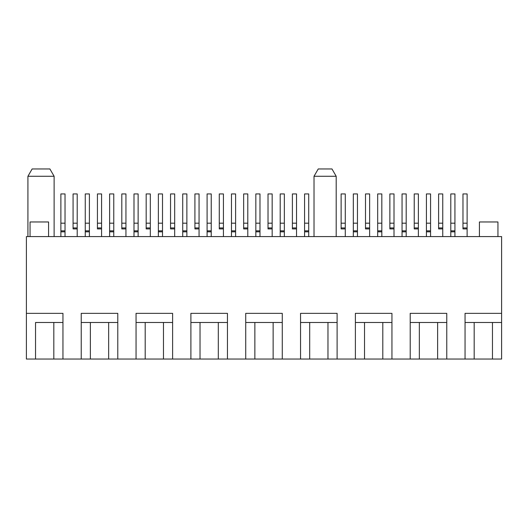 <?xml version="1.0" encoding="UTF-8"?>
<svg xmlns="http://www.w3.org/2000/svg" width="528" height="528" viewBox="0 0 528 528"><rect width="100%" height="100%" fill="white"/><g stroke="black" fill="none" stroke-linecap="round" stroke-linejoin="round"><path stroke-width="0.79" d="M331.973 168.96L336.191 176.273L336.191 236.584L336.191 176.273L314.015 176.273L314.015 236.584L314.015 176.273L336.191 176.273L331.973 168.96L318.239 168.96L314.015 176.273L318.239 168.96L331.973 168.96M54.12 176.273L49.896 168.96L32.142 168.96L27.925 176.273L54.12 176.273L27.925 176.273L27.925 236.584L27.925 176.273L32.142 168.96L49.896 168.96L54.12 176.273L54.12 236.584L54.12 176.273M26.4 236.584L501.6 236.584L26.4 236.584L26.4 359.04L35.541 359.04L35.541 322.489L53.816 322.489L53.816 359.04L62.951 359.04L62.951 322.489L53.816 322.489L62.951 322.489L62.951 313.348L26.4 313.348L62.951 313.348L62.951 359.04L26.4 359.04L26.4 236.584M30.056 221.965L30.056 236.584L30.056 221.965L48.576 221.965L48.576 236.584L48.576 221.965L30.056 221.965M81.233 322.489L81.233 359.04L90.367 359.04L90.367 322.489L81.233 322.489L117.784 322.489L117.784 313.348L81.233 313.348L81.233 359.04L62.951 359.04L90.367 359.04L90.367 322.489L108.649 322.489L108.649 359.04L117.784 359.04L117.784 322.489L108.649 322.489L108.649 359.04L90.367 359.04L145.2 359.04L145.2 322.489L136.059 322.489L136.059 359.04L117.784 359.04L117.784 313.348L81.233 313.348L81.233 322.489M136.059 313.348L136.059 322.489L172.616 322.489L172.616 313.348L136.059 313.348L172.616 313.348L172.616 322.489L163.475 322.489L163.475 359.04L172.616 359.04L172.616 322.489L172.616 359.04L136.059 359.04L136.059 313.348M190.892 322.489L190.892 359.04L200.033 359.04L200.033 322.489L190.892 322.489L227.449 322.489L227.449 313.348L190.892 313.348L190.892 359.04L172.616 359.04L200.033 359.04L200.033 322.489L218.308 322.489L218.308 359.04L227.449 359.04L227.449 322.489L218.308 322.489L218.308 359.04L200.033 359.04L254.859 359.04L254.859 322.489L245.725 322.489L245.725 359.04L227.449 359.04L227.449 313.348L190.892 313.348L190.892 322.489M245.725 313.348L245.725 322.489L282.275 322.489L282.275 313.348L245.725 313.348L282.275 313.348L282.275 322.489L273.141 322.489L273.141 359.04L282.275 359.04L282.275 322.489L282.275 359.04L245.725 359.04L245.725 313.348M300.551 322.489L300.551 359.04L309.692 359.04L309.692 322.489L300.551 322.489L337.108 322.489L337.108 313.348L300.551 313.348L300.551 359.04L282.275 359.04L309.692 359.04L309.692 322.489L327.967 322.489L327.967 359.04L337.108 359.04L337.108 322.489L327.967 322.489L327.967 359.04L309.692 359.04L364.525 359.04L364.525 322.489L355.384 322.489L355.384 359.04L337.108 359.04L337.108 313.348L300.551 313.348L300.551 322.489M355.384 313.348L355.384 322.489L391.941 322.489L391.941 313.348L355.384 313.348L391.941 313.348L391.941 322.489L382.8 322.489L382.8 359.04L391.941 359.04L391.941 322.489L391.941 359.04L355.384 359.04L355.384 313.348M410.216 322.489L410.216 359.04L419.351 359.04L419.351 322.489L410.216 322.489L446.767 322.489L446.767 313.348L410.216 313.348L410.216 359.04L391.941 359.04L419.351 359.04L419.351 322.489L437.633 322.489L437.633 359.04L446.767 359.04L446.767 322.489L437.633 322.489L437.633 359.04L419.351 359.04L474.184 359.04L474.184 322.489L465.049 322.489L465.049 359.04L446.767 359.04L446.767 313.348L410.216 313.348L410.216 322.489M465.049 313.348L465.049 322.489L501.6 322.489L501.6 313.348L465.049 313.348L501.6 313.348L501.6 236.584L501.6 322.489L492.459 322.489L492.459 359.04L465.049 359.04L465.049 313.348M501.6 359.04L492.459 359.04L501.6 359.04L501.6 322.489L501.6 359.04M474.184 359.04L474.184 322.489L492.459 322.489L492.459 359.04L474.184 359.04M364.525 359.04L364.525 322.489L382.8 322.489L382.8 359.04L364.525 359.04M254.859 359.04L254.859 322.489L273.141 322.489L273.141 359.04L254.859 359.04M145.2 359.04L145.2 322.489L163.475 322.489L163.475 359.04L145.2 359.04M35.541 359.04L35.541 322.489L53.816 322.489L53.816 359.04L35.541 359.04M479.424 221.965L479.424 236.584L479.424 221.965L497.944 221.965L497.944 236.584L497.944 221.965L479.424 221.965M467.115 226.136L467.115 193.941L467.115 236.584L467.115 228.914L462.977 228.914L462.977 193.941L467.115 193.941L462.977 193.941L462.977 223.179L467.115 223.179L462.977 223.179L462.977 226.136M467.115 227.238L467.115 227.944L462.977 227.944L467.115 227.944L467.115 228.914L462.977 228.914L462.977 227.238M450.793 236.584L450.793 231.818L454.931 231.818L454.931 236.584L454.931 193.941L450.793 193.941L454.931 193.941L454.931 223.179L450.793 223.179L454.931 223.179L454.931 230.848L450.793 230.848L454.931 230.848L454.931 231.818L450.793 231.818L450.793 236.584M450.793 193.941L450.793 231.818L450.793 193.941M442.748 226.136L442.748 193.941L442.748 236.584L442.748 228.914L438.603 228.914L438.603 193.941L442.748 193.941L438.603 193.941L438.603 223.179L442.748 223.179L438.603 223.179L438.603 226.136M442.748 227.238L442.748 227.944L438.603 227.944L442.748 227.944L442.748 228.914L438.603 228.914L438.603 227.238M418.381 226.136L418.381 193.941L418.381 236.584L418.381 228.914L414.236 228.914L414.236 193.941L418.381 193.941L414.236 193.941L414.236 223.179L418.381 223.179L414.236 223.179L414.236 226.136M418.381 227.238L418.381 227.944L414.236 227.944L418.381 227.944L418.381 228.914L414.236 228.914L414.236 227.238M394.007 226.136L394.007 193.941L394.007 236.584L394.007 228.914L389.869 228.914L389.869 193.941L394.007 193.941L389.869 193.941L389.869 223.179L394.007 223.179L389.869 223.179L389.869 226.136M394.007 227.238L394.007 227.944L389.869 227.944L394.007 227.944L394.007 228.914L389.869 228.914L389.869 227.238M369.64 226.136L369.64 193.941L369.64 236.584L369.64 228.914L365.495 228.914L365.495 193.941L369.64 193.941L365.495 193.941L365.495 223.179L369.64 223.179L365.495 223.179L365.495 226.136M369.64 227.238L369.64 227.944L365.495 227.944L369.64 227.944L369.64 228.914L365.495 228.914L365.495 227.238M345.272 226.136L345.272 193.941L345.272 236.584L345.272 228.914L341.128 228.914L341.128 193.941L345.272 193.941L341.128 193.941L341.128 223.179L345.272 223.179L341.128 223.179L341.128 226.136M345.272 227.238L345.272 227.944L341.128 227.944L345.272 227.944L345.272 228.914L341.128 228.914L341.128 227.238M296.531 226.136L296.531 193.941L296.531 236.584L296.531 228.914L292.393 228.914L292.393 193.941L296.531 193.941L292.393 193.941L292.393 223.179L296.531 223.179L292.393 223.179L292.393 226.136M296.531 227.238L296.531 227.944L292.393 227.944L296.531 227.944L296.531 228.914L292.393 228.914L292.393 227.238M272.164 226.136L272.164 193.941L272.164 236.584L272.164 228.914L268.019 228.914L268.019 193.941L272.164 193.941L268.019 193.941L268.019 223.179L272.164 223.179L268.019 223.179L268.019 226.136M272.164 227.238L272.164 227.944L268.019 227.944L272.164 227.944L272.164 228.914L268.019 228.914L268.019 227.238M247.797 226.136L247.797 193.941L247.797 236.584L247.797 228.914L243.652 228.914L243.652 193.941L247.797 193.941L243.652 193.941L243.652 223.179L247.797 223.179L243.652 223.179L243.652 226.136M247.797 227.238L247.797 227.944L243.652 227.944L247.797 227.944L247.797 228.914L243.652 228.914L243.652 227.238M223.423 226.136L223.423 193.941L223.423 236.584L223.423 228.914L219.285 228.914L219.285 193.941L223.423 193.941L219.285 193.941L219.285 223.179L223.423 223.179L219.285 223.179L219.285 226.136M223.423 227.238L223.423 227.944L219.285 227.944L223.423 227.944L223.423 228.914L219.285 228.914L219.285 227.238M199.056 226.136L199.056 193.941L199.056 236.584L199.056 228.914L194.911 228.914L194.911 193.941L199.056 193.941L194.911 193.941L194.911 223.179L199.056 223.179L194.911 223.179L194.911 226.136M199.056 227.238L199.056 227.944L194.911 227.944L199.056 227.944L199.056 228.914L194.911 228.914L194.911 227.238M174.689 226.136L174.689 193.941L174.689 236.584L174.689 228.914L170.544 228.914L170.544 193.941L174.689 193.941L170.544 193.941L170.544 223.179L174.689 223.179L170.544 223.179L170.544 226.136M174.689 227.238L174.689 227.944L170.544 227.944L174.689 227.944L174.689 228.914L170.544 228.914L170.544 227.238M150.315 226.136L150.315 193.941L150.315 236.584L150.315 228.914L146.177 228.914L146.177 193.941L150.315 193.941L146.177 193.941L146.177 223.179L150.315 223.179L146.177 223.179L146.177 226.136M150.315 227.238L150.315 227.944L146.177 227.944L150.315 227.944L150.315 228.914L146.177 228.914L146.177 227.238M125.948 226.136L125.948 193.941L125.948 236.584L125.948 228.914L121.803 228.914L121.803 193.941L125.948 193.941L121.803 193.941L121.803 223.179L125.948 223.179L121.803 223.179L121.803 226.136M125.948 227.238L125.948 227.944L121.803 227.944L125.948 227.944L125.948 228.914L121.803 228.914L121.803 227.238M101.581 226.136L101.581 193.941L101.581 236.584L101.581 228.914L97.436 228.914L97.436 193.941L101.581 193.941L97.436 193.941L97.436 223.179L101.581 223.179L97.436 223.179L97.436 226.136M101.581 227.238L101.581 227.944L97.436 227.944L101.581 227.944L101.581 228.914L97.436 228.914L97.436 227.238M77.207 226.136L77.207 193.941L77.207 236.584L77.207 228.914L73.069 228.914L73.069 193.941L77.207 193.941L73.069 193.941L73.069 223.179L77.207 223.179L73.069 223.179L73.069 226.136M77.207 227.238L77.207 227.944L73.069 227.944L77.207 227.944L77.207 228.914L73.069 228.914L73.069 227.238M426.419 236.584L426.419 231.818L430.564 231.818L430.564 236.584L430.564 193.941L426.419 193.941L430.564 193.941L430.564 223.179L426.419 223.179L430.564 223.179L430.564 230.848L426.419 230.848L430.564 230.848L430.564 231.818L426.419 231.818L426.419 236.584M426.419 193.941L426.419 231.818L426.419 193.941M402.052 236.584L402.052 231.818L406.197 231.818L406.197 236.584L406.197 193.941L402.052 193.941L406.197 193.941L406.197 223.179L402.052 223.179L406.197 223.179L406.197 230.848L402.052 230.848L406.197 230.848L406.197 231.818L402.052 231.818L402.052 236.584M402.052 193.941L402.052 231.818L402.052 193.941M377.685 236.584L377.685 231.818L381.823 231.818L381.823 236.584L381.823 193.941L377.685 193.941L381.823 193.941L381.823 223.179L377.685 223.179L381.823 223.179L381.823 230.848L377.685 230.848L381.823 230.848L381.823 231.818L377.685 231.818L377.685 236.584M377.685 193.941L377.685 231.818L377.685 193.941M353.311 236.584L353.311 231.818L357.456 231.818L357.456 236.584L357.456 193.941L353.311 193.941L357.456 193.941L357.456 223.179L353.311 223.179L357.456 223.179L357.456 230.848L353.311 230.848L357.456 230.848L357.456 231.818L353.311 231.818L353.311 236.584M353.311 193.941L353.311 231.818L353.311 193.941M304.577 236.584L304.577 231.818L308.715 231.818L308.715 236.584L308.715 193.941L304.577 193.941L308.715 193.941L308.715 223.179L304.577 223.179L308.715 223.179L308.715 230.848L304.577 230.848L308.715 230.848L308.715 231.818L304.577 231.818L304.577 236.584M304.577 193.941L304.577 231.818L304.577 193.941M280.203 236.584L280.203 231.818L284.348 231.818L284.348 236.584L284.348 193.941L280.203 193.941L284.348 193.941L284.348 223.179L280.203 223.179L284.348 223.179L284.348 230.848L280.203 230.848L284.348 230.848L284.348 231.818L280.203 231.818L280.203 236.584M280.203 193.941L280.203 231.818L280.203 193.941M255.836 236.584L255.836 231.818L259.981 231.818L259.981 236.584L259.981 193.941L255.836 193.941L259.981 193.941L259.981 223.179L255.836 223.179L259.981 223.179L259.981 230.848L255.836 230.848L259.981 230.848L259.981 231.818L255.836 231.818L255.836 236.584M255.836 193.941L255.836 231.818L255.836 193.941M231.469 236.584L231.469 231.818L235.607 231.818L235.607 236.584L235.607 193.941L231.469 193.941L235.607 193.941L235.607 223.179L231.469 223.179L235.607 223.179L235.607 230.848L231.469 230.848L235.607 230.848L235.607 231.818L231.469 231.818L231.469 236.584M231.469 193.941L231.469 231.818L231.469 193.941M207.095 236.584L207.095 231.818L211.24 231.818L211.24 236.584L211.24 193.941L207.095 193.941L211.24 193.941L211.24 223.179L207.095 223.179L211.24 223.179L211.24 230.848L207.095 230.848L211.24 230.848L211.24 231.818L207.095 231.818L207.095 236.584M207.095 193.941L207.095 231.818L207.095 193.941M182.728 236.584L182.728 231.818L186.872 231.818L186.872 236.584L186.872 193.941L182.728 193.941L186.872 193.941L186.872 223.179L182.728 223.179L186.872 223.179L186.872 230.848L182.728 230.848L186.872 230.848L186.872 231.818L182.728 231.818L182.728 236.584M182.728 193.941L182.728 231.818L182.728 193.941M158.36 236.584L158.36 231.818L162.505 231.818L162.505 236.584L162.505 193.941L158.36 193.941L162.505 193.941L162.505 223.179L158.36 223.179L162.505 223.179L162.505 230.848L158.36 230.848L162.505 230.848L162.505 231.818L158.36 231.818L158.36 236.584M158.36 193.941L158.36 231.818L158.36 193.941M133.993 236.584L133.993 231.818L138.131 231.818L138.131 236.584L138.131 193.941L133.993 193.941L138.131 193.941L138.131 223.179L133.993 223.179L138.131 223.179L138.131 230.848L133.993 230.848L138.131 230.848L138.131 231.818L133.993 231.818L133.993 236.584M133.993 193.941L133.993 231.818L133.993 193.941M109.619 236.584L109.619 231.818L113.764 231.818L113.764 236.584L113.764 193.941L109.619 193.941L113.764 193.941L113.764 223.179L109.619 223.179L113.764 223.179L113.764 230.848L109.619 230.848L113.764 230.848L113.764 231.818L109.619 231.818L109.619 236.584M109.619 193.941L109.619 231.818L109.619 193.941M85.252 236.584L85.252 231.818L89.397 231.818L89.397 236.584L89.397 193.941L85.252 193.941L89.397 193.941L89.397 223.179L85.252 223.179L89.397 223.179L89.397 230.848L85.252 230.848L89.397 230.848L89.397 231.818L85.252 231.818L85.252 236.584M85.252 193.941L85.252 231.818L85.252 193.941M60.885 236.584L60.885 231.818L65.023 231.818L65.023 236.584L65.023 193.941L60.885 193.941L65.023 193.941L65.023 223.179L60.885 223.179L65.023 223.179L65.023 230.848L60.885 230.848L65.023 230.848L65.023 231.818L60.885 231.818L60.885 236.584M60.885 193.941L60.885 231.818L60.885 193.941"/></g></svg>
